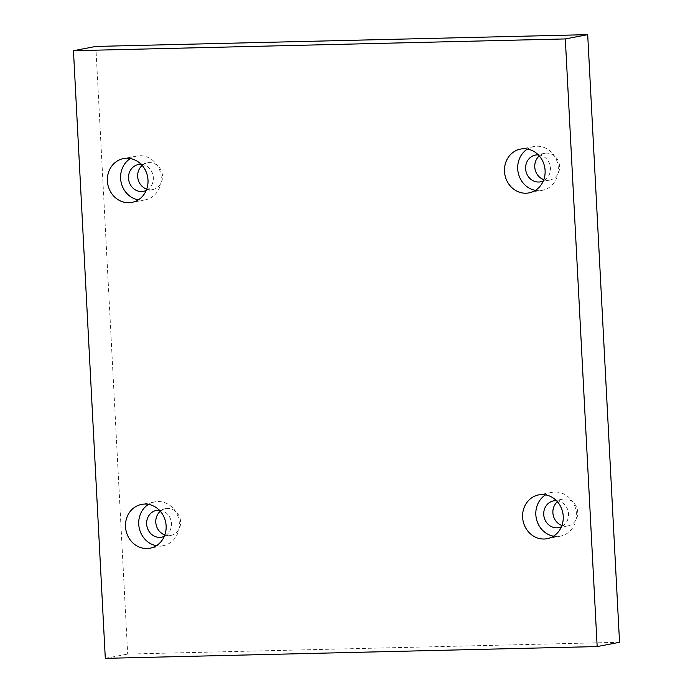 <?xml version="1.0" encoding="UTF-8"?>
<svg xmlns="http://www.w3.org/2000/svg" width="693" height="693" viewBox="0 0 693 693"><rect width="100%" height="100%" fill="white"/><g stroke="black" fill="none" stroke-linecap="round" stroke-linejoin="round"><path stroke-width="0.52" stroke-dasharray="3.46 2.6" d="M543.797 179.634A13.635 12.387 -100.8 0 0 547.886 180.284A13.635 12.387 -100.8 0 0 549.74 180.085A13.635 12.387 -100.8 0 0 559.338 164.371A13.635 12.387 -100.8 0 0 544.62 153.309A13.635 12.387 -100.8 0 0 539.267 155.916M561.928 525.45A13.635 12.387 -100.8 0 0 566.008 526.1A13.635 12.387 -100.8 0 0 567.862 525.9A13.635 12.387 -100.8 0 0 577.46 510.187A13.635 12.387 -100.8 0 0 562.742 499.125A13.635 12.387 -100.8 0 0 557.389 501.732M164.83 534.961A13.635 12.387 -100.8 0 0 168.91 535.611A13.635 12.387 -100.8 0 0 170.764 535.412A13.635 12.387 -100.8 0 0 180.362 519.698A13.635 12.387 -100.8 0 0 165.644 508.636A13.635 12.387 -100.8 0 0 160.291 511.243M146.699 189.154A13.635 12.387 -100.8 0 0 150.788 189.795A13.635 12.387 -100.8 0 0 152.642 189.596A13.635 12.387 -100.8 0 0 162.24 173.882A13.635 12.387 -100.8 0 0 147.522 162.82A13.635 12.387 -100.8 0 0 142.169 165.428M95.833 46.431L127.685 654.071L619.542 642.29M105.301 658.35L127.685 654.071M141.207 164.397A13.635 12.387 79.2 0 1 153.084 175.632A13.635 12.387 79.2 0 1 146.188 190.471M138.262 199.887A22.306 20.262 -100.8 0 0 145.114 199.87A22.306 20.262 -100.8 0 0 160.828 174.16A22.306 20.262 -100.8 0 0 136.738 156.055A22.306 20.262 -100.8 0 0 130.362 158.558M159.329 510.204A13.635 12.387 79.2 0 1 171.214 521.448A13.635 12.387 79.2 0 1 164.31 536.278M156.384 545.703A22.306 20.262 -100.8 0 0 163.236 545.677A22.306 20.262 -100.8 0 0 178.95 519.967A22.306 20.262 -100.8 0 0 154.86 501.862A22.306 20.262 -100.8 0 0 148.484 504.374M556.427 500.692A13.635 12.387 79.2 0 1 568.312 511.936A13.635 12.387 79.2 0 1 561.408 526.767M553.482 536.191A22.306 20.262 -100.8 0 0 560.334 536.165A22.306 20.262 -100.8 0 0 576.048 510.455A22.306 20.262 -100.8 0 0 551.957 492.351A22.306 20.262 -100.8 0 0 545.582 494.863M538.305 154.886A13.635 12.387 79.2 0 1 550.181 166.121A13.635 12.387 79.2 0 1 543.286 180.951M535.36 190.376A22.306 20.262 -100.8 0 0 542.212 190.358A22.306 20.262 -100.8 0 0 557.926 164.648A22.306 20.262 -100.8 0 0 533.835 146.544A22.306 20.262 -100.8 0 0 527.46 149.047M143.486 191.346L152.642 189.596M138.366 164.57L147.522 162.82M136.738 156.055L123.51 158.584M145.114 199.87L131.887 202.399M161.608 537.162L170.764 535.412M156.488 510.386L165.644 508.636M154.86 501.862L141.632 504.391M163.236 545.677L150.009 548.206M558.705 527.65L567.862 525.9M553.586 500.874L562.742 499.125M551.957 492.351L538.73 494.88M560.334 536.165L547.106 538.695M540.583 181.835L549.74 180.085M535.464 155.059L544.62 153.309M533.835 146.544L520.608 149.073M542.212 190.358L528.984 192.888"/><path stroke-width="1.04" d="M597.167 646.569L619.542 642.29L587.699 34.65L95.833 46.431L73.458 50.71L105.301 658.35L597.167 646.569L565.315 38.929L587.699 34.65M539.267 155.916A13.635 12.387 -100.8 0 0 535.013 169.023A13.635 12.387 -100.8 0 0 543.797 179.634M557.389 501.732A13.635 12.387 -100.8 0 0 553.135 514.838A13.635 12.387 -100.8 0 0 561.928 525.45M160.291 511.243A13.635 12.387 -100.8 0 0 156.038 524.35A13.635 12.387 -100.8 0 0 164.83 534.961M142.169 165.428A13.635 12.387 -100.8 0 0 137.916 178.534A13.635 12.387 -100.8 0 0 146.699 189.154M565.315 38.929L73.458 50.71M504.495 171.466A22.306 20.262 79.2 0 1 520.608 149.073A22.306 20.262 79.2 0 1 544.698 167.169A22.306 20.262 79.2 0 1 528.984 192.888A22.306 20.262 79.2 0 1 504.495 171.466M522.617 517.273A22.306 20.262 79.2 0 1 538.73 494.88A22.306 20.262 79.2 0 1 562.829 512.985A22.306 20.262 79.2 0 1 547.106 538.695A22.306 20.262 79.2 0 1 522.617 517.273M125.52 526.784A22.306 20.262 79.2 0 1 141.632 504.391A22.306 20.262 79.2 0 1 165.731 522.496A22.306 20.262 79.2 0 1 150.009 548.206A22.306 20.262 79.2 0 1 125.52 526.784M107.398 180.977A22.306 20.262 79.2 0 1 123.51 158.584A22.306 20.262 79.2 0 1 147.6 176.68A22.306 20.262 79.2 0 1 131.887 202.399A22.306 20.262 79.2 0 1 107.398 180.977M146.188 190.471A13.635 12.387 79.2 0 1 143.486 191.346A13.635 12.387 79.2 0 1 141.632 191.545A13.635 12.387 79.2 0 1 128.603 179.279A13.635 12.387 79.2 0 1 138.366 164.57A13.635 12.387 79.2 0 1 140.211 164.38A13.635 12.387 79.2 0 1 141.207 164.397M130.362 158.558A22.306 20.262 -100.8 0 0 120.617 178.447A22.306 20.262 -100.8 0 0 138.262 199.887M164.31 536.278A13.635 12.387 79.2 0 1 161.608 537.162A13.635 12.387 79.2 0 1 159.762 537.361A13.635 12.387 79.2 0 1 146.725 525.086A13.635 12.387 79.2 0 1 156.488 510.386A13.635 12.387 79.2 0 1 158.333 510.187A13.635 12.387 79.2 0 1 159.329 510.204M148.484 504.374A22.306 20.262 -100.8 0 0 138.739 524.263A22.306 20.262 -100.8 0 0 156.384 545.703M561.408 526.767A13.635 12.387 79.2 0 1 558.705 527.65A13.635 12.387 79.2 0 1 556.86 527.849A13.635 12.387 79.2 0 1 543.823 515.575A13.635 12.387 79.2 0 1 553.586 500.874A13.635 12.387 79.2 0 1 555.431 500.675A13.635 12.387 79.2 0 1 556.427 500.692M545.582 494.863A22.306 20.262 -100.8 0 0 535.836 514.743A22.306 20.262 -100.8 0 0 553.482 536.191M543.286 180.951A13.635 12.387 79.2 0 1 540.583 181.835A13.635 12.387 79.2 0 1 538.73 182.034A13.635 12.387 79.2 0 1 525.701 169.768A13.635 12.387 79.2 0 1 535.464 155.059A13.635 12.387 79.2 0 1 537.309 154.868A13.635 12.387 79.2 0 1 538.305 154.886M527.46 149.047A22.306 20.262 -100.8 0 0 517.714 168.936A22.306 20.262 -100.8 0 0 535.36 190.376"/></g></svg>
